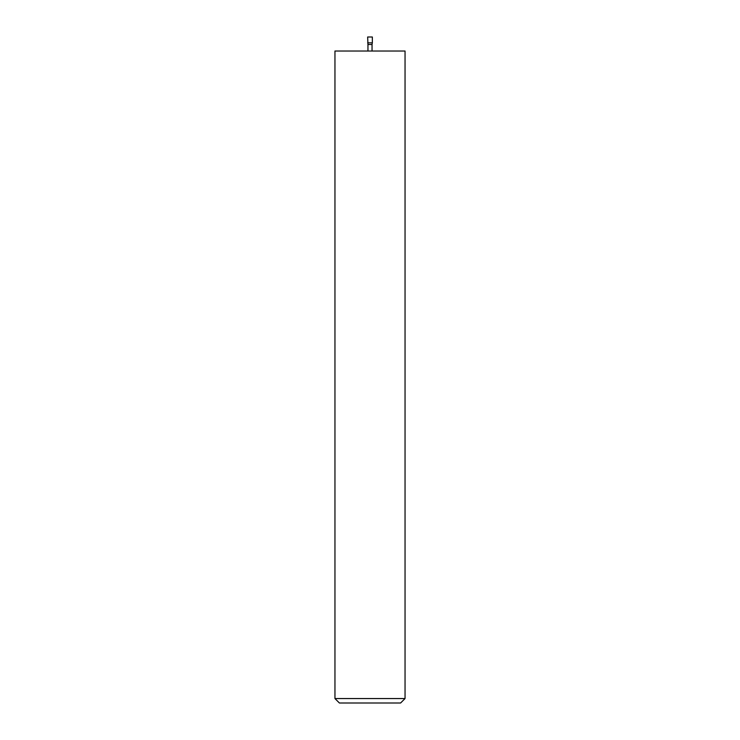<?xml version="1.0" encoding="UTF-8"?>
<svg xmlns="http://www.w3.org/2000/svg" width="740" height="740" viewBox="0 0 740 740"><rect width="100%" height="100%" fill="white"/><g stroke="black" fill="none" stroke-linecap="round" stroke-linejoin="round"><path stroke-width="1.11" d="M367.66 42.846L372.34 42.846L372.34 37L367.66 37L367.956 44.493L372.044 44.493L372.34 42.846M372.044 51.023L372.044 44.493M367.956 51.023L367.956 44.493M405.048 698.551L400.599 703L339.401 703L334.952 698.551L405.048 698.551L405.048 51.023L334.952 51.023L334.952 698.551"/></g></svg>
